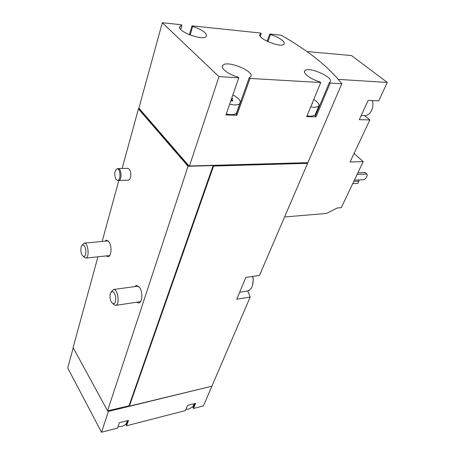 <?xml version="1.0" encoding="UTF-8"?>
<svg xmlns="http://www.w3.org/2000/svg" width="455" height="455" viewBox="0 0 455 455"><rect width="100%" height="100%" fill="white"/><g stroke="black" fill="none" stroke-linecap="round" stroke-linejoin="round"><path stroke-width="0.68" d="M284.58 216.972L326.337 213.463L337.309 207.986L341.301 207.668L363.221 161.61L353.99 153.471M363.221 161.61L350.026 161.991L369.858 119.904L359.308 119.705L368.106 100.43L378.719 100.862L387.285 82.446L351.533 55.561L306.92 51.546M387.285 82.446L338.338 79.386M369.858 119.904L364.705 115.678M341.807 83.754L307.91 162.657L189.468 165.995L218.986 76.633L238.795 77.782L225.913 114.978L236.918 115.206L249.983 78.431L320.747 82.531L306.67 116.656L316.009 116.85L330.199 83.083L341.807 83.754C328.692 66.908 308.467 50.715 281.133 35.183L269.787 33.994L267.159 41.331M117.97 426.733L121.769 426.42C124.027 425.812 125.66 424.663 126.666 422.974L127.4 420.909M185.958 409.301L189.178 409.034L193.051 406.395L193.665 404.922M229.616 104.28L234.382 104.934C237.112 104.991 238.938 104.508 239.859 103.473C241.218 100.999 238.886 98.149 232.858 94.924M230.884 100.623L232.863 100.891L231.84 99.139L232.659 98.792L231.822 97.916M310.702 106.874L314.587 107.408L318.699 106.339C319.808 104.559 318.159 102.267 313.757 99.469M311.976 103.785L312.471 103.694L312.221 103.2M73.232 347.813L67.715 367.953L101.522 432.25L108.404 411.422L211.734 386.238M211.785 386.426L203.413 405.911L193.483 408.476L195.65 403.323L187.579 405.377L185.441 410.552L126.587 425.772L128.498 420.392L119.364 422.712L117.492 428.121L101.522 432.25M307.62 163.328L259.441 275.48L245.842 277.402L236.731 299.214L250.182 297.047L211.876 386.204L129.351 406.144L213.571 166.047L307.62 163.328L307.25 162.674M250.182 297.047L247.782 290.978M127.605 168.327L129.345 169.294C131.831 172.195 130.909 180.561 128.162 180.191L118.67 180.561M134.572 286.656L136.489 285.41L139.634 287.514C143.058 292.218 142.324 302.979 138.616 302.933L136.671 302.234M104.775 241.213L106.516 240.126L109.018 241.855C112.186 246.166 111.384 256.904 107.949 256.671L106.237 255.926M269.787 33.994L270.463 34.546C278.517 36.815 286.098 42.139 283.971 44.141C281.048 48.378 255.892 37.919 260.095 34.222L261.238 33.585L260.567 33.033L192.033 25.861L192.675 26.447C202.623 29.814 207.156 33.135 206.28 36.406C202.919 41.359 175.255 30.678 180.038 26.271L181.915 25.326L181.278 24.735L162.293 22.75L138.997 107.784L139.247 108.557L138.434 108.899L122.122 168.487M118.818 180.555L102.147 241.451M97.944 256.796L73.096 347.563L107.551 410.808L128.975 405.86L129.351 406.144M138.434 108.899L188.046 166.28L107.551 410.808M192.033 25.861L189.388 34.756M213.139 165.569L128.975 405.86M188.046 166.28L189.468 165.995M189.24 166.251L213.594 165.557L213.571 166.047M188.546 165.893L138.889 108.546M139.247 108.557L188.922 165.882M162.293 22.75L218.986 76.633M249.983 78.431L249.209 77.731L250.489 76.901C255.875 71.736 227.005 59.724 222.796 65.355C219.981 67.983 228.382 74.54 238.022 77.071L238.795 77.782M330.199 83.083L329.397 82.429L330.063 81.946C334.692 77.668 308.388 65.981 304.85 70.707C302.274 72.976 310.93 79.46 319.945 81.877L320.747 82.531M307.182 162.674L306.937 163.237L213.463 165.927M138.792 108.91L188.421 166.268M108.114 410.893L108.404 411.422M129.197 406.247L211.222 386.363M194.751 403.551L193 407.72L193.483 408.476M194.569 403.983L194.564 403.596M127.679 420.596L126.132 424.953L126.587 425.772M192.675 26.447L190.116 35.041M181.915 25.326L180.726 29.438M249.209 77.731L236.179 114.478L236.918 115.206M226.249 114.017L230.981 114.632C233.705 114.666 235.525 114.148 236.452 113.09L236.953 111.674M329.397 82.429L315.241 116.179L316.009 116.85M316.276 113.722L315.946 112.914M307.011 115.826L310.879 116.326L314.991 115.195L315.395 114.222M261.238 33.585L260.26 36.36M270.463 34.546L267.898 41.684M354.394 180.157L364.068 179.679L365.934 178.212L367.31 175.374L366.815 174.003L365.126 172.496L357.903 172.798M366.815 174.003L357.129 174.419M372.361 100.606C373.271 103.922 373.026 107.181 371.633 110.377C369.807 113.989 367.361 115.746 364.301 115.661L361.185 115.593M352.727 183.666L357.875 183.393L358.932 181.187L358.802 179.941M353.785 181.448L358.932 181.187M117.544 180.334L118.488 180.572C122.105 180.993 121.712 168.452 118.101 168.6L116.816 168.942M116.093 179.372L117.054 180.208C121.201 182.205 120.723 167.292 116.69 168.987C114.307 171.507 114.108 174.97 116.093 179.372M111.481 302.365C114.336 305.157 115.758 303.491 115.741 297.36C114.222 291.399 112.425 290.091 110.349 293.435C109.615 296.455 109.968 299.39 111.407 302.239L111.481 302.365M112.874 303.769L115.428 305.407C120.126 305.419 118.118 288.754 113.511 289.505L111.282 291.826M252.468 285.638L253.287 279.461L252.883 276.407M239.643 292.247L247.241 291.069C251.194 290.125 253.168 286.297 253.162 279.592L252.752 276.424M82.19 255.357C84.596 257.712 85.847 256.119 85.932 250.586C84.823 245.126 83.293 243.709 81.354 246.337C80.455 249.351 80.717 252.326 82.133 255.261L82.19 255.357M83.401 256.54L85.568 258.093C89.743 258.321 88.367 242.6 84.255 243.101L82.224 245.091M232.226 101.021L232.488 100.254M180.038 26.271L179.679 27.516M222.796 65.355L222.313 66.817M304.85 70.707L304.458 71.708M260.095 34.222L259.782 35.115M236.452 113.09L239.859 103.473M314.991 115.195L318.699 106.339M231.276 100.76L231.76 99.372M127.497 420.647L126.666 422.974M194.177 403.699L193.051 406.395M127.798 168.322L118.101 168.6M138.422 286.138L113.511 289.505M140.521 301.654L115.627 305.379M108.222 240.894L84.255 243.101M109.683 255.562L85.745 258.076"/></g></svg>
